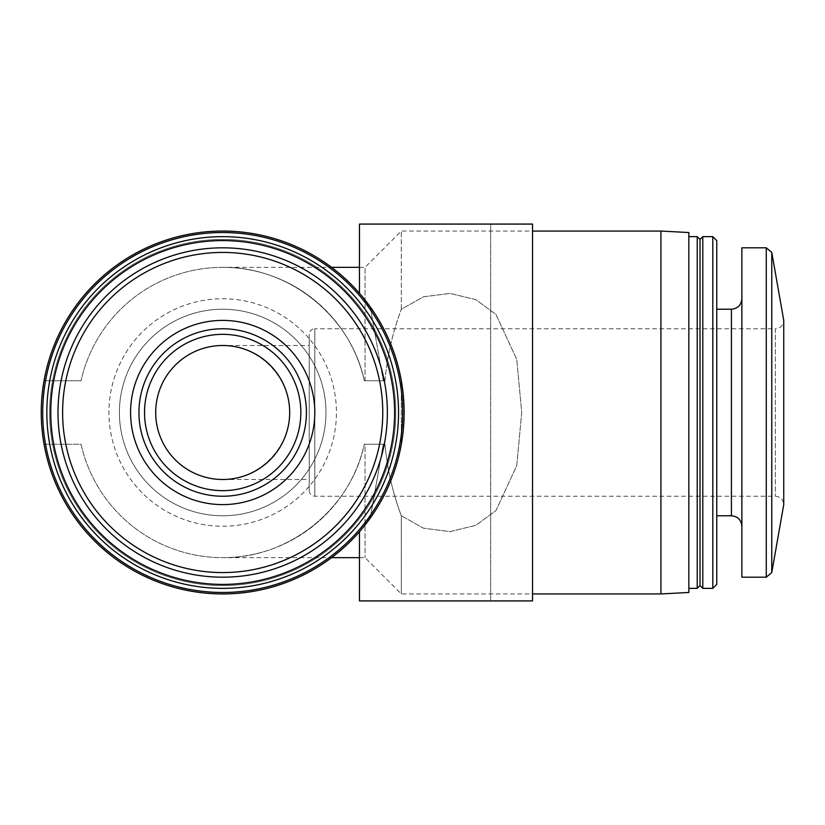 <?xml version="1.0" encoding="UTF-8"?>
<svg xmlns="http://www.w3.org/2000/svg" width="825" height="825" viewBox="0 0 825 825"><rect width="100%" height="100%" fill="white"/><g stroke="black" fill="none" stroke-linecap="round" stroke-linejoin="round"><path stroke-width="0.62" stroke-dasharray="4.12 3.09" d="M155.698 412.5A66.99 66.99 0 0 0 256.183 470.518A66.99 66.99 0 0 0 256.183 354.482A66.99 66.99 0 0 0 155.698 412.5M222.688 345.51C258.493 344.757 290.431 376.695 289.678 412.5C290.431 448.305 258.493 480.243 222.688 479.49C258.534 479.758 289.946 448.346 289.678 412.5C289.946 376.654 258.534 345.242 222.688 345.51L309.22 345.51L309.22 479.49L309.22 345.51M222.688 593.938A181.438 181.438 0 0 0 370.27 518.048L359.473 531.712L370.27 518.048C354.771 538.56 356.751 535.611 376.2 509.211C393.762 482.182 403.064 449.945 404.126 412.49C403.043 374.983 393.731 342.736 376.179 315.758C356.751 289.389 354.781 286.45 370.27 306.952L359.473 293.287L370.27 306.952C354.771 286.45 356.751 289.389 376.2 315.779C393.762 342.849 403.074 375.086 404.126 412.49C403.085 449.873 393.772 482.109 376.221 509.19C356.761 535.6 354.771 538.55 370.27 518.048L383.274 444.252L370.27 518.048A181.438 181.438 0 0 1 222.688 593.938A181.438 181.438 0 0 0 379.82 321.781A181.438 181.438 0 0 0 65.557 321.781A181.438 181.438 0 0 0 222.688 593.938A181.438 181.438 0 0 1 44.055 444.252A181.438 181.438 0 0 0 222.688 593.938M370.27 306.952A181.438 181.438 0 0 0 44.055 380.748L81.056 380.748L44.055 380.748A181.438 181.438 0 0 1 370.27 306.952L383.274 380.748L364.32 380.748A145.148 145.148 0 0 0 81.056 380.748A145.148 145.148 0 0 1 364.32 380.748L383.274 380.748L370.27 306.952M384.955 380.748C387.255 356.029 392.71 332.197 401.332 309.251C392.731 332.062 387.276 355.895 384.955 380.748L365.042 380.748L365.042 267.352L365.042 380.748L384.955 380.748M401.332 309.251L401.332 231.062L401.332 309.251L423.411 296.814L449.996 293.391L475.829 299.661L495.959 314.449L516.749 359.391L521.72 412.479L516.759 465.548L496 510.52L475.901 525.308L450.151 531.599L423.503 528.217L401.332 515.749C392.731 492.938 387.276 469.105 384.955 444.252C387.255 468.971 392.71 492.803 401.332 515.749L401.332 593.938L401.332 515.749L423.421 528.186L450.007 531.609L475.829 525.339L495.969 510.551L516.749 465.589L521.72 412.5L516.759 359.432L495.99 314.48L475.891 299.692L450.151 293.401L423.493 296.794L401.332 309.251M365.042 444.252L384.955 444.252L365.042 444.252L365.042 557.648L365.042 444.252L364.32 444.252L383.274 444.252L365.042 444.252M660.928 593.938L660.928 231.062M222.688 267.352C288.802 266.434 350.759 316.037 364.32 380.748C350.759 316.037 288.802 266.434 222.688 267.352L331.547 267.352M44.055 444.252L81.056 444.252A145.148 145.148 0 0 0 364.32 444.252A145.148 145.148 0 0 1 81.056 444.252L44.055 444.252M222.688 557.648C288.802 558.566 350.759 508.963 364.32 444.252C350.759 508.963 288.802 558.566 222.688 557.648L331.547 557.648M384.955 444.252L383.274 444.252L384.955 444.252M364.32 380.748L365.042 380.748L364.32 380.748M222.688 504.611A92.111 92.111 0 0 0 314.799 412.5A92.111 92.111 0 0 0 222.688 320.389A92.111 92.111 0 0 0 130.577 412.5A92.111 92.111 0 0 0 222.688 504.611M222.688 577.191A164.691 164.691 0 0 0 365.31 330.155A164.691 164.691 0 0 0 80.066 330.155A164.691 164.691 0 0 0 222.688 577.191A164.691 164.691 0 0 0 365.31 330.155A164.691 164.691 0 0 0 80.066 330.155A164.691 164.691 0 0 0 222.688 577.191A164.691 164.691 0 0 0 365.31 330.155A164.691 164.691 0 0 0 80.066 330.155A164.691 164.691 0 0 0 222.688 577.191M222.688 515.78A103.28 103.28 0 0 0 312.128 360.855A103.28 103.28 0 0 0 133.248 360.855A103.28 103.28 0 0 0 222.688 515.78A103.28 103.28 0 0 0 312.128 360.855A103.28 103.28 0 0 0 133.248 360.855A103.28 103.28 0 0 0 222.688 515.78A103.28 103.28 0 0 0 312.128 360.855A103.28 103.28 0 0 0 133.248 360.855A103.28 103.28 0 0 0 222.688 515.78A103.28 103.28 0 0 0 312.128 360.855A103.28 103.28 0 0 0 133.248 360.855A103.28 103.28 0 0 0 222.688 515.78A103.28 103.28 0 0 0 312.128 360.855A103.28 103.28 0 0 0 133.248 360.855A103.28 103.28 0 0 0 222.688 515.78M222.688 584.409A171.909 171.909 0 0 0 371.559 326.545A171.909 171.909 0 0 0 73.807 326.545A171.909 171.909 0 0 0 222.688 584.409M222.688 588.359A175.859 175.859 0 0 0 374.983 324.576A175.859 175.859 0 0 0 70.393 324.576A175.859 175.859 0 0 0 222.688 588.359A175.859 175.859 0 0 0 374.983 324.576A175.859 175.859 0 0 0 70.393 324.576A175.859 175.859 0 0 0 222.688 588.359A175.859 175.859 0 0 0 374.983 324.576A175.859 175.859 0 0 0 70.393 324.576A175.859 175.859 0 0 0 222.688 588.359A175.859 175.859 0 0 0 374.983 324.576A175.859 175.859 0 0 0 70.393 324.576A175.859 175.859 0 0 0 222.688 588.359A175.859 175.859 0 0 0 374.983 324.576A175.859 175.859 0 0 0 70.393 324.576A175.859 175.859 0 0 0 222.688 588.359A175.859 175.859 0 0 0 374.983 324.576A175.859 175.859 0 0 0 70.393 324.576A175.859 175.859 0 0 0 222.688 588.359A175.859 175.859 0 0 0 374.983 324.576A175.859 175.859 0 0 0 70.393 324.576A175.859 175.859 0 0 0 222.688 588.359M222.688 585.564A173.064 173.064 0 0 0 372.57 325.968A173.064 173.064 0 0 0 72.806 325.968A173.064 173.064 0 0 0 222.688 585.564A173.064 173.064 0 0 0 372.57 325.968A173.064 173.064 0 0 0 72.806 325.968A173.064 173.064 0 0 0 222.688 585.564M222.688 592.474A179.974 179.974 0 0 0 378.551 322.513A179.974 179.974 0 0 0 66.825 322.513A179.974 179.974 0 0 0 222.688 592.474M688.844 592.474L688.844 232.526M688.844 412.5L688.844 236.641L688.844 412.5M697.218 588.359L697.218 236.641M700.012 585.564L700.012 239.436M702.797 588.359L702.797 236.641M712.81 588.359L712.81 236.641M716.76 584.409L716.76 240.591M716.76 412.5L716.76 515.78L716.76 412.5M741.881 412.5L741.881 526.247L741.881 412.5M741.881 577.191L741.881 247.809M309.22 490.658C309.581 494.082 311.448 495.938 314.799 496.238L775.376 496.238C780.419 496.691 783.203 499.486 783.75 504.611L783.75 320.389C783.203 325.514 780.419 328.309 775.376 328.762L775.376 496.238L775.376 328.762L314.799 328.762L314.799 496.238L314.799 328.762C311.448 329.062 309.581 330.918 309.22 334.342L309.22 490.658L309.22 334.342M359.463 531.712L359.463 600.92L532.527 600.92L359.463 600.92L532.527 600.92L532.527 224.08L359.463 224.08L532.527 224.08L359.463 224.08L359.463 293.287M490.658 224.08L401.332 224.08L490.658 224.08L401.332 224.08L490.658 224.08L490.658 600.92L401.332 600.92L490.658 600.92L401.332 600.92L490.658 600.92L490.658 224.08M138.951 412.5A83.737 83.737 0 0 0 264.557 485.017A83.737 83.737 0 0 0 264.557 339.983A83.737 83.737 0 0 0 138.951 412.5A83.737 83.737 0 0 0 264.557 485.017A83.737 83.737 0 0 0 264.557 339.983A83.737 83.737 0 0 0 138.951 412.5A83.737 83.737 0 0 0 264.557 485.017A83.737 83.737 0 0 0 264.557 339.983A83.737 83.737 0 0 0 138.951 412.5A83.737 83.737 0 0 0 264.557 485.017A83.737 83.737 0 0 0 264.557 339.983A83.737 83.737 0 0 0 138.951 412.5M222.688 572.581A160.081 160.081 0 0 0 361.319 332.465A160.081 160.081 0 0 0 84.057 332.465A160.081 160.081 0 0 0 222.688 572.581M222.688 526.247A113.747 113.747 0 0 0 321.193 355.627A113.747 113.747 0 0 0 124.183 355.627A113.747 113.747 0 0 0 222.688 526.247A113.747 113.747 0 0 0 321.193 355.627A113.747 113.747 0 0 0 124.183 355.627A113.747 113.747 0 0 0 222.688 526.247M731.414 515.78L731.414 309.22M766.27 577.191L766.27 247.809M771.767 572.581L771.767 252.419M144.53 412.5A78.158 78.158 0 0 0 261.762 480.191A78.158 78.158 0 0 0 261.762 344.809A78.158 78.158 0 0 0 144.53 412.5M359.463 267.352L365.042 267.352L401.332 231.062L532.527 231.062M359.463 557.648L365.042 557.648L401.332 593.938L532.527 593.938M401.332 444.314L401.332 380.696M401.332 380.799L401.332 444.201M222.688 479.49L309.22 479.49"/><path stroke-width="1.24" d="M155.698 412.5A66.99 66.99 0 0 0 256.183 470.518A66.99 66.99 0 0 0 256.183 354.482A66.99 66.99 0 0 0 155.698 412.5M222.688 593.938A181.438 181.438 0 0 0 379.82 321.781A181.438 181.438 0 0 0 65.557 321.781A181.438 181.438 0 0 0 222.688 593.938M532.527 231.062L660.928 231.062L660.928 593.938L532.527 593.938M222.688 592.474A179.974 179.974 0 0 0 378.551 322.513A179.974 179.974 0 0 0 66.825 322.513A179.974 179.974 0 0 0 222.688 592.474M222.688 588.359A175.859 175.859 0 0 0 374.983 324.576A175.859 175.859 0 0 0 70.393 324.576A175.859 175.859 0 0 0 222.688 588.359M222.688 584.409A171.909 171.909 0 0 0 371.559 326.545A171.909 171.909 0 0 0 73.807 326.545A171.909 171.909 0 0 0 222.688 584.409M222.688 577.191A164.691 164.691 0 0 0 365.31 330.155A164.691 164.691 0 0 0 80.066 330.155A164.691 164.691 0 0 0 222.688 577.191A164.691 164.691 0 0 0 365.31 330.155A164.691 164.691 0 0 0 80.066 330.155A164.691 164.691 0 0 0 222.688 577.191M222.688 504.611A92.111 92.111 0 0 0 314.799 412.5A92.111 92.111 0 0 0 222.688 320.389A92.111 92.111 0 0 0 130.577 412.5A92.111 92.111 0 0 0 222.688 504.611M660.928 231.062L688.844 232.526L688.844 592.474L660.928 593.938M688.844 236.641L697.218 236.641L697.218 588.359L688.844 588.359M697.218 236.641L700.012 239.436L700.012 585.564L697.218 588.359M702.797 412.5L702.797 588.359L712.81 588.359L712.81 236.641L702.797 236.641L702.797 412.5M712.81 236.641L716.76 240.591L716.76 584.409L712.81 588.359M766.27 247.809L741.881 247.809L741.881 577.191L766.27 577.191L771.767 572.581L771.767 252.419L766.27 247.809L766.27 577.191M771.767 252.419L783.75 320.389L783.75 504.611L771.767 572.581M359.463 293.287L359.463 224.08L532.527 224.08L532.527 600.92L359.463 600.92L359.463 531.712M138.951 412.5A83.737 83.737 0 0 0 264.557 485.017A83.737 83.737 0 0 0 264.557 339.983A83.737 83.737 0 0 0 138.951 412.5A83.737 83.737 0 0 0 264.557 485.017A83.737 83.737 0 0 0 264.557 339.983A83.737 83.737 0 0 0 138.951 412.5M222.688 572.581A160.081 160.081 0 0 0 361.319 332.465A160.081 160.081 0 0 0 84.057 332.465A160.081 160.081 0 0 0 222.688 572.581M716.76 309.22L731.414 309.22L731.414 515.78C737.715 516.347 741.201 519.832 741.881 526.247M144.53 412.5A78.158 78.158 0 0 0 261.762 480.191A78.158 78.158 0 0 0 261.762 344.809A78.158 78.158 0 0 0 144.53 412.5M331.547 557.648L359.463 557.648M331.547 267.352L359.463 267.352M700.012 585.564L702.797 588.359M700.012 239.436L702.797 236.641M716.76 515.78L731.414 515.78M731.414 309.22C737.715 308.653 741.201 305.168 741.881 298.753"/></g></svg>

